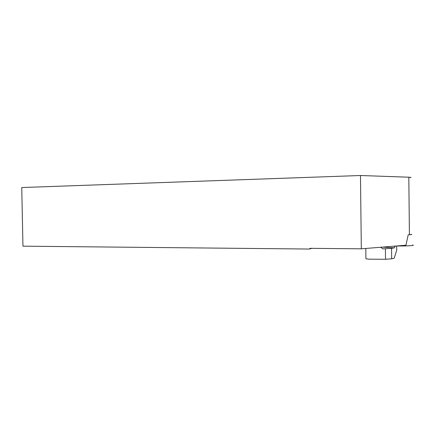 <?xml version="1.0" encoding="UTF-8"?>
<svg xmlns="http://www.w3.org/2000/svg" width="435" height="435" viewBox="0 0 435 435"><rect width="100%" height="100%" fill="white"/><g stroke="black" fill="none" stroke-linecap="round" stroke-linejoin="round"><path stroke-width="0.65" d="M411.031 234.307C412.081 234.46 411.543 234.606 409.411 234.748L408.209 234.824L405.947 245.215L361.322 248.82L360.468 175.506L408.813 177.208C410.95 177.295 411.494 177.431 410.444 177.632M360.468 175.506L21.75 187.545L22.952 246.172L309.399 249.037L311.764 248.341M361.322 248.82L310.095 248.331L309.399 249.037M396.698 245.971L396.747 250.109L394.202 258.205L391.663 258.798L385.524 259.265L368.842 259.173L365.917 258.771L365.911 258.254M380.538 247.265L383.077 248.869L391.549 248.369L394.382 247.83L395.236 246.079M381.343 247.2L384.127 246.977M391.663 258.798L391.549 248.369M411.031 234.286L411.2 234.307C412.44 234.492 411.445 234.666 408.209 234.824M412.641 244.987C415.974 245.53 406.594 246.123 396.579 245.971M409.411 234.748L408.813 177.208M382.702 248.836L383.17 248.863M394.382 247.83L383.137 247.162M385.41 248.755L385.524 259.265M393.577 246.21L395.197 246.302M382.795 248.847L383.077 248.869M365.797 248.456L365.917 258.771"/></g></svg>
